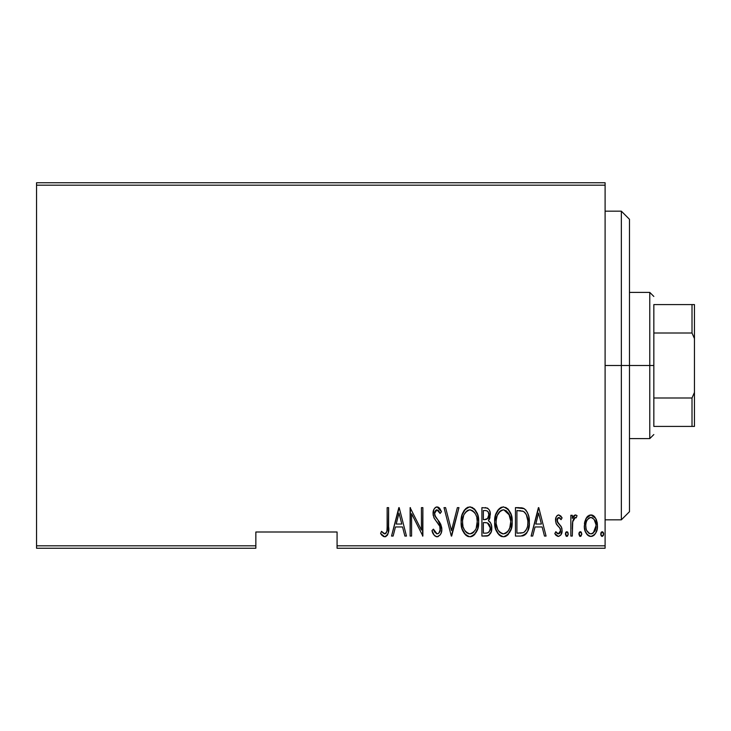 <?xml version="1.0" encoding="UTF-8"?>
<svg xmlns="http://www.w3.org/2000/svg" width="731" height="731" viewBox="0 0 731 731"><rect width="100%" height="100%" fill="white"/><g stroke="black" fill="none" stroke-linecap="round" stroke-linejoin="round"><path stroke-width="1.1" d="M337.073 548.25L605.104 548.25L605.104 545.81L337.073 545.81L337.073 532.004L255.85 532.004L255.85 545.81L36.55 545.81L36.55 185.19L605.104 185.19L605.104 545.81L605.104 182.75L36.55 182.75L605.104 182.75L605.104 185.19L36.55 185.19L36.55 182.75L36.55 545.81L255.85 545.81L255.85 532.004L337.073 532.004L337.073 548.25L337.073 545.81L605.104 545.81L605.104 548.25L337.073 548.25M36.55 548.25L255.85 548.25L255.85 545.81L255.85 548.25L36.55 548.25L36.55 545.81L36.55 548.25M586.07 518.37L584.727 521.934L584.407 527.462L585.394 531.647L587.742 535.22L590.465 536.408L593.353 535.732L595.546 533.338L597.126 529.162L597.428 524.776L596.514 520.088L594.86 517.055L591.671 514.99L589.369 515.191L586.472 517.703L584.334 525.735C584.023 531.199 586.216 534.763 590.895 536.435C595.573 534.754 597.757 531.19 597.455 525.735L595.719 518.352L590.895 514.926L586.07 518.37M572.3 536.07L570.847 536.07L572.3 536.07L572.738 521.267L574.137 518.105L575.343 517.475L576.211 517.85L577.042 515.638L575.599 514.926L574.42 515.3L572.3 518.352L572.3 515.291L570.847 515.291L570.847 536.07L570.847 515.291L570.847 536.07L572.3 536.07L572.611 521.952L575.343 517.475L576.211 517.85L577.042 515.638L575.599 514.926L572.3 518.352L572.3 515.291L570.847 515.291L572.3 515.291M558.795 514.926L557.205 515.556L556.2 516.972L555.569 521.194L556.529 524.383L560.211 528.559L560.522 531.638L558.913 533.785L557.525 533.657L555.816 531.693L554.811 533.621L556.227 535.549L558.411 536.435L560.823 535.028L562.102 530.432L561.298 526.795L557.104 521.24L557.927 517.804L559.535 517.731L561.07 519.668L562.102 517.886L560.778 515.995L558.795 514.926L562.102 517.886L558.795 514.926C556.428 515.784 555.341 517.603 555.542 520.381L556.117 523.579L560.211 528.559L560.64 530.542L558.365 533.877L555.816 531.693L554.811 533.621L558.411 536.435C561.052 535.503 562.285 533.502 562.102 530.432L561.509 527.215L557.424 522.162L556.995 520.271L558.749 517.475L561.07 519.668L562.102 517.886L561.07 519.668L560.668 518.983M520.682 536.07L525.032 534.873L527.681 531.181L529.217 524.502L528.778 516.598L527.279 512.157L524.602 508.922L521.605 507.817L515.446 507.643L515.446 536.07L520.682 536.07C527.115 534.306 529.984 529.692 529.299 522.208C529.71 516.762 528.01 512.248 524.209 508.666L515.446 507.643L515.446 536.07L515.446 507.643L518.864 507.643M486.764 536.051L481.921 536.07L488.372 535.622L491.15 531.958L491.597 525.909L490.611 522.93L488.418 520.728L489.907 517.886L490.053 512.212L489.231 509.872L487.531 508.109L481.921 507.643L481.921 536.07L481.921 507.643L481.921 536.07L486.426 536.07C490.218 534.982 492 532.296 491.762 528.001C491.926 524.922 490.821 522.501 488.418 520.728L490.3 514.679C490.547 510.594 488.811 508.246 485.11 507.643L485.731 507.661M457.368 507.643L458.958 507.643L451.667 536.07L458.958 507.643L457.368 507.643L451.484 530.587L445.599 507.643L444.019 507.643L451.301 536.07L444.019 507.643L451.301 536.07L458.958 507.643L457.368 507.643L451.484 530.587L445.599 507.643L444.019 507.643L445.599 507.643M411.58 536.07L411.58 513.71L422.874 536.07L422.874 507.643L421.421 507.643L421.421 530.048L410.118 507.643L410.118 536.07L411.58 536.07L410.118 536.07L411.58 536.07L411.58 513.71L422.874 536.07L422.874 507.643L421.421 507.643L421.421 530.048L410.118 507.643L410.118 536.07L410.429 507.643M387.156 526.548L386.909 531.309L386.114 533.146L384.204 533.767L381.491 531.327L380.595 533.511L383.364 536.472L385.045 536.773L387.174 535.439L388.28 532.725L388.618 507.643L387.156 507.643L387.156 526.548C387.759 529.756 386.973 532.195 384.789 533.877L381.491 531.327L380.595 533.511L384.68 536.792C388.161 534.809 389.468 531.483 388.618 526.832L388.618 507.643L387.156 507.643L387.128 528.641M393.123 536.07L391.533 536.07L398.824 507.643L391.533 536.07L393.123 536.07L395.453 526.96L402.553 526.96L404.883 536.07L406.473 536.07L399.19 507.643L391.533 536.07L393.123 536.07L395.453 526.96L402.553 526.96L404.883 536.07L406.473 536.07L399.19 507.643L406.473 536.07L404.883 536.07M437.065 536.792L440.135 534.964L441.259 532.762L441.826 529.098L440.711 524.164L434.808 515.346L434.653 512.239L435.813 510.192L438.107 510.247L440.099 513.473L441.46 511.718L439.358 508.008L437.111 506.912L435.164 507.689L433.912 509.397L433.136 514.661L434.287 518.398L439.77 526.274L440.135 530.88L438.582 533.365L437.092 533.877L434.68 532.04L433.41 529.143L431.984 530.587L434.296 535.375L437.065 536.792C440.427 535.576 442.017 533.009 441.826 529.098L437.887 519.924L435.639 517.1L434.543 513.427L436.928 509.827L440.099 513.473L441.46 511.718L437.111 506.912C434.205 507.963 432.862 510.174 433.081 513.546L434.013 517.868L439.77 526.274L440.373 529.061C440.464 531.611 439.368 533.21 437.092 533.877L433.41 529.143L431.984 530.587C432.542 533.794 434.232 535.869 437.065 536.792M461.142 521.98L462.138 528.961L465.665 535.028L469.923 536.792L472.226 536.316L474.172 534.982L477.663 528.86L478.641 521.843L477.663 514.779L474.099 508.666L469.786 506.912L467.484 507.433L465.556 508.794L462.12 514.944L461.142 521.98C460.676 529.408 463.609 534.352 469.923 536.792C476.219 534.288 479.125 529.299 478.641 521.843C479.143 514.313 476.192 509.333 469.786 506.912C463.527 509.507 460.649 514.523 461.142 521.98M494.677 521.98L495.664 528.961L499.191 535.028L503.449 536.792L505.761 536.316L507.707 534.982L511.197 528.86L512.166 521.843L511.188 514.779L507.625 508.666L503.312 506.912L501.018 507.433L499.09 508.794L495.655 514.944L494.677 521.98C494.211 529.408 497.135 534.352 503.449 536.792C509.754 534.288 512.659 529.299 512.166 521.843C512.678 514.313 509.726 509.333 503.312 506.912C497.062 509.507 494.174 514.523 494.677 521.98M532.707 536.07L531.117 536.07L538.409 507.643L531.117 536.07L532.707 536.07L535.046 526.96L542.137 526.96L544.476 536.07L546.066 536.07L538.774 507.643L531.117 536.07L532.707 536.07L535.046 526.96L542.137 526.96L544.476 536.07L546.066 536.07L538.774 507.643L546.066 536.07L544.476 536.07M565.383 534.059L566.141 536.152L567.53 536.152L568.298 534.059L567.53 531.967L566.141 531.967L565.456 533.301L566.836 536.435L568.298 534.059L566.836 531.693L565.383 534.059M578.861 534.059L579.628 536.152L581.017 536.152L581.785 534.059L581.017 531.967L579.628 531.967L578.934 533.301L580.323 536.435L581.785 534.059L580.323 531.693L578.861 534.059M600.736 534.059L601.046 535.54L602.189 536.435L603.331 535.54L603.651 534.059L603.331 532.579L602.189 531.693L601.046 532.579L600.736 534.059L602.189 536.435L603.651 534.059L602.189 531.693L600.754 534.443M387.156 507.643L388.618 507.643L388.609 528.312M388.508 530.715L388.435 531.638M388.28 532.725L387.768 534.407M387.585 534.772L387.183 535.43M386.078 536.444L385.42 536.709M382.149 535.549L381.39 534.663M380.979 534.087L380.595 533.511L381.491 531.327L383.081 532.99M382.742 532.661L385.301 533.785M383.674 533.466L384.789 533.877M385.749 533.52L386.909 531.309M386.918 531.236L387.001 530.724M399.007 513.116L401.803 524.036L396.202 524.036L399.007 513.116L401.803 524.036L396.202 524.036L399.007 513.116M421.421 507.643L422.874 507.643L422.545 536.07M436.526 536.746L436.005 536.618L436.526 536.746M435.073 536.106L433.666 534.516M431.984 530.587L433.41 529.143L433.675 529.884M433.684 529.911L433.967 530.624M436.325 533.712L437.887 533.74M438.052 533.676L439.633 532.159M438.911 533.091L440.373 529.061L440.236 527.691M440.025 526.941L439.148 525.059M438.801 524.502L438.408 523.908M437.604 522.802L436.754 521.742M436.105 520.938L435.393 520.015M435.283 519.869L434.936 519.385M434.598 518.891L434.15 518.142M433.794 517.356L434.013 517.868M433.136 514.661L433.3 515.739M433.081 513.546L433.108 514.286M433.529 510.393L434.388 508.575M434.452 508.474L435.585 507.378M436.078 507.113L436.553 506.967M437.111 506.912L436.581 506.967M437.96 507.049L439.879 508.648M438.737 507.46L439.203 507.844M439.925 508.712L441.104 510.896M441.46 511.718L440.099 513.473L439.039 511.371M439.304 511.828L438.563 510.686M438.107 510.247L436.334 509.918M434.643 512.257L434.607 514.396M434.808 515.346L435.164 516.241M435.183 516.269L435.95 517.53M436.243 517.904L436.736 518.526M436.745 518.544L437.321 519.238M437.887 519.924L439.432 521.961M439.422 521.952L439.861 522.619M440.711 524.164L441.752 527.791M441.826 529.098L441.807 528.467M441.816 529.719L441.752 530.523M441.579 531.574L441.25 532.78M438.253 536.563L437.695 536.737M432.706 532.597L433.145 533.575M434.543 513.427L434.653 512.239M461.252 519.567L461.563 517.283M462.12 514.962L462.33 514.286M463.454 511.645L464.039 510.649M464.057 510.622L464.752 509.681M467.484 507.433L467.977 507.232M469.786 506.912L470.965 507.022M472.089 507.36L474.638 509.205M474.145 508.712L475.095 509.745M475.671 510.54L477.645 514.743M478.229 517.128L478.54 519.467M478.613 523.049L478.54 524.209M478.54 524.255L477.983 527.718M476.804 531.099L475.863 532.844M475.068 533.986L474.172 534.982M473.249 535.732L470.508 536.764M468.726 536.682L467.621 536.326M467.228 536.143L465.693 535.046M465.62 534.982L464.176 533.237M464.139 533.191L463.025 531.218M462.75 530.605L462.549 530.13M462.129 528.933L461.563 526.649M461.471 526.146L461.243 524.365M471.102 536.673L473.259 535.732M467.977 510.238L469.859 509.827C475.095 511.764 477.535 515.766 477.179 521.833L476.247 527.883M465.793 511.901L464.13 514.432L466.981 510.823M476.831 525.69L477.179 521.833C477.562 527.956 475.123 531.967 469.859 533.877L471.742 533.502L469.859 533.877C464.669 531.967 462.257 528.001 462.604 521.971L462.686 523.88L462.604 521.971C462.23 515.885 464.651 511.837 469.859 509.827L467.639 510.412M476.831 518.005L477.16 520.874M476.018 515.227L476.347 516.132M472.692 510.768L470.335 509.845L472.692 510.768L474.757 512.86M474.629 512.687L474.017 511.938M470.335 509.845L469.859 509.827L470.335 509.845M474.063 531.793L472.829 532.899M473.377 532.47L473.98 531.885M463.436 527.627L464.158 529.39L463.436 527.618M467.146 533.063L466.497 532.57M468.909 533.794L467.986 533.511M462.686 520.033L463.673 515.501M489.231 509.872L490.053 512.212M490.282 514.057L490.3 514.679M489.651 518.681L489.35 519.394M489.295 521.34L489.934 521.952M490.044 522.08L490.583 522.875M491.744 528.687L491.15 531.958M491.141 531.985L489.103 535.138M487.741 535.869L487.111 536.024M486.152 522.665L484.351 522.583L487.422 522.921L490.3 528.001C490.291 531.3 488.701 533.018 485.53 533.155L483.374 533.155L483.374 522.583L487.047 522.802M490.081 526.165L490.236 528.997L490.145 526.43M490.3 528.001L489.669 530.925L488.436 532.497L489.998 530.094M488.089 511.773L488.847 514.734L488.089 511.773L487.239 510.987M488.774 515.812L488.847 514.734C488.884 517.895 487.385 519.54 484.37 519.668L483.374 519.668L483.374 510.558L485.375 510.558C487.787 510.795 488.938 512.193 488.847 514.734L487.495 518.727L484.37 519.668L487.732 518.453M486.152 510.613L485.375 510.558L486.152 510.613M487.796 518.361L488.226 517.658M488.107 523.259L489.633 524.995L490.263 527.225M487.531 532.917L486.535 533.109M484.37 519.668L483.374 519.668L483.374 510.558L485.375 510.558M494.777 519.567L495.088 517.283M495.645 514.962L495.865 514.286M496.989 511.645L497.564 510.658M497.592 510.622L498.286 509.681M501.009 507.433L501.503 507.232M503.312 506.912L503.906 506.939M505.614 507.36L508.164 509.205M507.67 508.712L508.621 509.745M509.196 510.54L511.179 514.743M511.764 517.128L512.075 519.467M512.065 524.255L511.746 526.603M510.339 531.099L509.397 532.844M508.593 533.986L507.698 534.982M506.784 535.732L503.449 536.792M502.261 536.682L501.146 536.326M500.762 536.143L499.218 535.046M499.154 534.982L497.701 533.237M497.674 533.191L496.55 531.218M496.276 530.605L496.066 530.076M495.664 528.942L495.088 526.649M495.006 526.146L494.777 524.365M504.628 536.673L505.761 536.316M501.512 510.238L503.385 509.827C508.621 511.764 511.06 515.766 510.713 521.833L509.781 527.883M502.435 533.794L500.022 532.57M496.157 522.921L496.13 521.971C495.764 515.885 498.186 511.837 503.385 509.827L501.174 510.412M498.789 512.55L497.208 515.501L500.507 510.823M509.544 515.227L503.869 509.845L506.217 510.768L508.703 513.5L510.686 520.874M503.869 509.845L503.385 509.827L503.869 509.845M508.319 530.861L509.882 527.563L510.713 521.833C511.097 527.956 508.648 531.967 503.385 533.877L505.276 533.502L503.385 533.877C498.204 531.967 495.782 528.001 496.13 521.971L496.221 520.033L496.13 521.971M507.597 531.793L506.364 532.899M506.903 532.47L507.506 531.885M496.477 525.772L497.683 529.39L496.212 523.88M502.91 533.858L503.385 533.877L502.91 533.858M499.94 511.289L499.319 511.901M496.221 520.033L497.208 515.501M521.632 507.826L522.391 507.972M522.948 508.118L523.606 508.356M525.671 509.836L526.283 510.567M529.089 518.535L529.244 520.326M529.299 522.208L529.281 521.267M529.271 523.515L529.217 524.492M529.08 525.881L528.942 526.786M527.179 532.232L526.594 533.191M525.881 534.087L526.594 533.201M524.045 535.439L522.957 535.814M522.619 535.887L521.833 536.006M522.089 510.914L524.008 511.746L522.089 510.914M524.611 512.221L526.037 514.03L524.611 512.221M526.293 514.505L527.8 520.664M527.051 527.91L525.827 530.487L523.743 532.424L524.876 531.611M523.168 532.671L516.908 533.155L516.908 510.558L523.35 511.353C526.685 514.076 528.184 517.694 527.837 522.208C528.166 526.411 526.804 529.82 523.743 532.424L522.199 532.908M519.439 510.585L520.774 510.695M527.672 519.284L527.371 517.594M525.543 530.87L526.046 530.139M527.215 527.362L527.051 527.892M527.8 523.652L527.672 525.077M538.592 513.116L541.397 524.036L535.786 524.036L538.592 513.116L541.397 524.036L535.786 524.036L538.592 513.116M560.184 518.325L560.796 519.184M559.151 517.548L557.397 518.535M557.086 519.385L558.027 523.067M558.237 523.323L559.233 524.301M561.07 526.393L560.723 525.891M562.057 531.391L562.102 530.432M561.929 532.351L561.326 534.178M557.817 536.371L555.432 534.672M554.811 533.621L555.816 531.693L556.273 532.442M556.83 533.127L557.351 533.557M559.398 533.52L559.891 533M560.11 532.671L560.43 531.949M560.522 531.62L560.613 530.03M560.64 530.542L559.626 527.709M559.352 527.398L558.831 526.896M558.822 526.896L557.643 525.781M555.578 519.503L555.542 520.381M555.688 518.626L555.944 517.639M556.2 516.972L556.812 515.967M557.945 515.09L558.502 514.944M561.965 528.796L561.783 527.992M565.693 532.588L566.013 532.095M567.658 532.095L567.978 532.579M572.83 517.219L573.47 516.205M573.515 516.132L574.411 515.3M575.599 514.926L577.042 515.638L576.211 517.85L574.995 517.53M576.211 517.85L575.343 517.475L576.211 517.85M574.146 518.096L573.378 519.238M572.903 520.591L572.483 522.976M572.738 521.276L572.611 521.952M572.483 523.021L572.437 523.634M572.41 524.1L572.3 529.089M580.323 531.693L581.017 531.967M581.145 532.095L581.465 532.588M581.757 533.685L581.757 534.443M580.131 536.408L579.628 536.152M579.628 531.967L579.18 532.579M586.938 517.045L587.998 515.967M588.93 515.373L590.904 514.926M591.671 514.99L592.402 515.181M592.448 515.2L593.197 515.556M593.773 515.94L594.86 517.055M596.514 520.088L596.149 519.211M597.063 521.934L597.364 523.853M597.373 527.471L597.3 528.084M597.126 529.171L596.715 530.724M596.834 530.331L595.555 533.319M594.979 534.197L594.075 535.202M594.038 535.229L593.371 535.722M592.576 536.125L591.772 536.353M591.754 536.353L590.465 536.408M590.018 536.353L589.223 536.134M588.82 535.951L587.761 535.238M587.523 535.019L586.774 534.151M586.737 534.105L586.207 533.301M585.102 530.825L584.663 529.171M584.489 528.147L584.407 527.49M584.425 523.844L584.727 521.925M591.562 533.822L590.895 533.877C587.267 532.643 585.568 529.929 585.787 525.753L586.052 528.376L585.787 525.753C585.577 521.559 587.276 518.8 590.895 517.475L591.553 517.548L590.895 517.475C594.504 518.809 596.204 521.559 595.993 525.753C596.213 529.929 594.513 532.634 590.895 533.877L591.534 533.822M591.224 517.502L594.029 519.238L595.929 524.429M595.738 523.104L594.879 520.591M592.247 533.612L593.307 532.963L595.993 525.753L594.888 530.87L592.183 533.639M589.597 533.639L586.746 530.56M586.883 530.861L587.304 531.62M588.482 532.972L589.542 533.612M590.895 517.475L590.228 517.548L590.895 517.475M589.003 518.041L590.228 517.548M587.761 519.22L588.473 518.453M586.582 521.322L586.819 520.774M585.851 524.419L585.951 523.615M601.046 532.588L601.366 532.095M603.011 532.095L603.331 532.579M603.514 533.054L603.632 533.685M602.189 536.435L601.494 536.152M475.653 529.372L475.205 530.222M472.601 533.054L471.742 533.502M466.387 532.479L465.126 531.044M462.951 525.772L462.686 523.88M469.375 509.845L469.859 509.827M475.168 513.5L475.625 514.35M485.128 522.592L485.896 522.638M486.042 533.137L483.374 533.155L483.374 522.583L484.351 522.583M508.73 530.222L508.2 531.035M506.135 533.054L505.276 533.502M499.922 532.479L498.661 531.044M502.901 509.845L503.385 509.827M518.864 533.155L516.908 533.155L516.908 510.558L518.105 510.558M523.35 511.353L524.008 511.746M521.349 533.036L520.106 533.127M586.39 529.646L586.052 528.376M585.814 526.411L585.787 525.753M586.043 523.104L586.308 522.071M586.902 520.591L587.596 519.449M592.192 517.74L592.777 518.051M621.35 365.5L629.473 365.5L629.473 219.3L629.473 511.7L629.473 365.5L621.35 365.5L621.35 211.177L621.35 365.5L605.104 365.5L621.35 365.5L621.35 519.823L621.35 365.5M653.843 304.58L653.843 333.007L653.843 304.58L692.01 304.58L653.843 304.58M653.843 365.5L653.843 333.007L653.843 397.993L653.843 365.5L649.777 365.5L653.843 365.5M629.473 292.4L649.777 292.4L649.777 365.5L649.777 292.4L653.843 296.457M629.473 365.5L649.777 365.5L629.473 365.5M653.843 426.42L653.843 397.993L653.843 426.42L694.45 426.42L694.45 392.428L692.01 397.993L653.843 397.993L692.01 397.993L692.01 426.42L692.01 397.993L694.45 392.428L694.45 426.42L653.843 426.42M629.473 438.6L649.777 438.6L649.777 365.5L649.777 438.6L653.843 434.543M694.45 304.58L692.01 304.58L692.01 333.007L694.45 338.572L694.45 392.428L694.45 304.58L694.45 338.572L692.01 333.007L692.01 304.58L694.45 304.58M653.843 333.007L692.01 333.007L653.843 333.007M605.104 211.177L621.35 211.177L629.473 219.3M605.104 519.823L621.35 519.823L629.473 511.7"/></g></svg>
